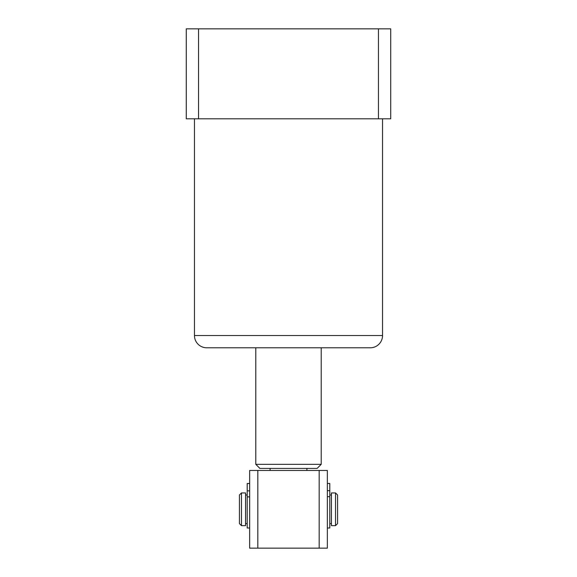 <?xml version="1.0" encoding="UTF-8"?>
<svg xmlns="http://www.w3.org/2000/svg" width="577" height="577" viewBox="0 0 577 577"><rect width="100%" height="100%" fill="white"/><g stroke="black" fill="none" stroke-linecap="round" stroke-linejoin="round"><path stroke-width="0.87" d="M194.456 118.804L194.456 335.525A12.268 12.268 0 0 0 206.717 347.787L370.283 347.787A12.268 12.268 0 0 0 382.544 335.525L382.544 118.804M198.546 118.804L390.723 118.804L390.723 28.85L186.277 28.85L186.277 118.804L198.546 118.804L198.546 28.85M378.454 118.804L378.454 28.85M319.168 548.15L319.168 470.457L327.347 470.457L327.347 548.15L249.653 548.15L249.653 470.457L257.832 470.457L257.832 548.15M319.168 470.457L257.832 470.457M335.525 492.946L337.567 494.994L337.567 523.613L335.525 525.661L335.525 492.946L331.436 492.946L331.436 525.661L335.525 525.661M241.474 525.661L239.433 523.613L239.433 494.994L241.474 492.946L241.474 525.661L245.564 525.661L245.564 492.946L241.474 492.946M306.899 470.457L306.899 468.416L259.874 468.416L255.791 464.326L255.791 347.787M306.899 468.416L317.126 468.416L321.209 464.326L321.209 347.787M255.791 464.326L321.209 464.326M270.101 470.457L270.101 468.416M327.347 527.991L329.799 527.991L329.799 483.476M249.653 483.512L247.201 483.512L247.201 527.991L249.653 527.991M194.456 335.525L382.544 335.525M329.799 496.667L327.347 496.667M329.799 490.681L327.347 490.681M247.201 496.884L249.653 496.884M247.201 490.847L249.653 490.847M245.564 523.613L247.201 523.613M329.799 523.613L331.436 523.613M329.799 494.994L331.436 494.994M245.564 494.994L247.201 494.994M329.799 483.468L327.347 483.468M247.201 483.504L249.653 483.504"/></g></svg>
